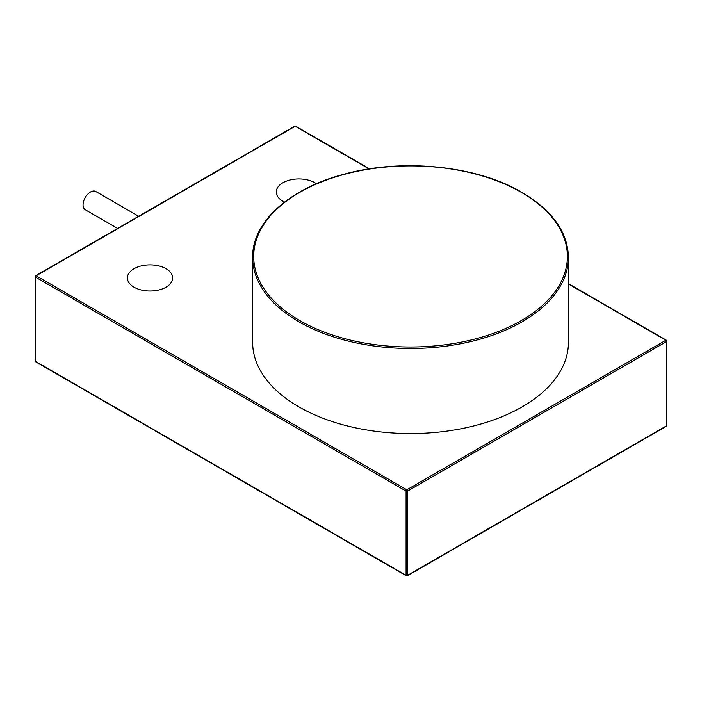 <?xml version="1.0" encoding="UTF-8"?>
<svg xmlns="http://www.w3.org/2000/svg" width="702" height="702" viewBox="0 0 702 702"><rect width="100%" height="100%" fill="white"/><g stroke="black" fill="none" stroke-linecap="round" stroke-linejoin="round"><path stroke-width="1.05" d="M166.041 268.708A22.631 13.066 180 0 1 172.666 277.948A22.631 13.066 180 0 1 158.696 290.014A22.631 13.066 180 0 1 134.029 287.188A22.631 13.066 180 0 1 127.404 277.948A22.631 13.066 180 0 1 141.374 265.874A22.631 13.066 180 0 1 166.041 268.708M252.65 257.318L252.65 342.4A157.897 91.163 0 0 0 298.894 406.862A157.897 91.163 0 0 0 470.972 426.623A157.897 91.163 0 0 0 568.436 342.4L568.436 257.318C567.778 232.029 552.29 210.381 521.972 192.374C476.825 165.593 402.255 157.994 344.024 174.219C289.259 188.522 251.992 222.271 252.65 257.318A157.897 91.163 0 0 0 298.894 321.779A157.897 91.163 0 0 0 470.972 341.541A157.897 91.163 0 0 0 568.436 257.318M284.512 202.088A22.631 13.066 180 0 1 282.897 201.237A22.631 13.066 180 0 1 276.263 191.997A22.631 13.066 180 0 1 290.233 179.931A22.631 13.066 180 0 1 314.9 182.757A22.631 13.066 180 0 1 316.426 183.731M35.407 276.228A1.053 0.605 60 0 1 35.627 275.746A1.053 0.605 60 0 1 36.153 275.798L406.827 489.803L665.847 340.259L568.436 284.02M369.568 168.849L295.7 126.202A1.053 0.605 120 0 0 295.173 126.255A1.053 0.605 -120 0 0 294.647 126.202L35.627 275.746A1.053 1.053 0 0 0 35.1 276.658L35.1 360.881A1.053 0.605 0 0 0 35.407 361.311A1.053 0.605 120 0 0 35.627 361.793A1.053 1.053 0 0 1 35.1 360.881M117.611 228.413L85.223 209.714A10.53 6.081 -60 0 1 83.047 204.896A10.53 6.081 -60 0 1 87.636 194.296A10.53 6.081 -60 0 1 95.753 191.479L138.663 216.251M369.085 168.919L295.173 126.255L36.153 275.798A1.053 0.605 120 0 0 35.407 277.088A1.053 0.605 180 0 1 35.1 276.658M406.081 491.093A1.053 0.605 -60 0 1 406.827 489.803A1.053 0.605 60 0 1 407.572 491.093A1.053 0.605 180 0 1 406.081 491.093L406.081 575.315L35.407 361.311L35.407 277.088L406.081 491.093M666.593 340.689A1.053 0.605 180 0 1 666.9 341.119A1.053 0.605 180 0 1 666.593 341.549A1.053 0.605 -120 0 0 665.847 340.259A1.053 0.605 -60 0 1 666.373 340.207L568.436 283.661M407.572 575.315A1.053 0.605 60 0 1 407.353 575.798A1.053 1.053 0 0 1 406.3 575.798A1.053 0.605 -60 0 1 406.081 575.315A1.053 0.605 0 0 0 407.572 575.315L407.572 491.093L666.593 341.549L666.593 425.772L407.572 575.315M406.827 575.745A1.053 0.605 -60 0 1 406.3 575.798L35.627 361.793M666.373 426.254A1.053 0.605 -120 0 0 666.593 425.772A1.053 0.605 0 0 0 666.9 425.342A1.053 1.053 0 0 1 666.373 426.254L407.353 575.798M299.64 320.489A156.844 90.549 0 0 0 521.446 320.489A156.844 90.549 0 0 0 521.446 192.427A156.844 90.549 0 0 0 299.64 192.427A156.844 90.549 0 0 0 299.64 320.489M666.373 340.207A1.053 1.053 0 0 1 666.9 341.119L666.9 425.342M295.7 126.202A1.053 1.053 0 0 0 294.647 126.202"/></g></svg>
